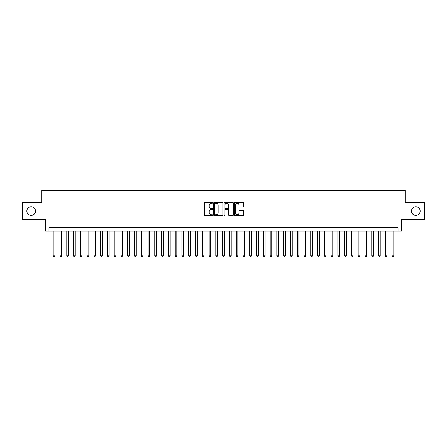 <?xml version="1.0" encoding="UTF-8"?>
<svg xmlns="http://www.w3.org/2000/svg" width="447" height="447" viewBox="0 0 447 447"><rect width="100%" height="100%" fill="white"/><g stroke="black" fill="none" stroke-linecap="round" stroke-linejoin="round"><path stroke-width="0.67" d="M212.655 202.843A0.464 0.464 0 0 0 212.191 202.374L205.117 202.374A0.665 0.665 0 0 0 204.452 203.039L204.452 215.018A0.665 0.665 0 0 0 205.117 215.683L212.191 215.683A0.464 0.464 0 0 0 212.655 215.214A0.464 0.464 0 0 0 212.191 214.75L211.275 214.75A2.129 2.129 0 0 1 209.146 212.621L209.146 211.621A2.129 2.129 0 0 1 211.275 209.492L212.191 209.492A0.464 0.464 0 0 0 212.655 209.028A0.464 0.464 0 0 0 212.191 208.565L211.275 208.565A2.129 2.129 0 0 1 209.146 206.436L209.146 205.436A2.129 2.129 0 0 1 211.275 203.307L212.191 203.307A0.464 0.464 0 0 0 212.655 202.843M411.503 211.062A4.336 4.336 0 0 0 415.839 215.398A4.336 4.336 0 0 0 420.174 211.062A4.336 4.336 0 0 0 415.839 206.721A4.336 4.336 0 0 0 411.503 211.062M26.826 211.062A4.336 4.336 0 0 0 31.161 215.398A4.336 4.336 0 0 0 35.497 211.062A4.336 4.336 0 0 0 31.161 206.721A4.336 4.336 0 0 0 26.826 211.062M242.945 207.067A0.665 0.665 0 0 0 243.609 206.402L243.609 203.039A0.665 0.665 0 0 0 242.945 202.374L235.094 202.374A0.665 0.665 0 0 0 234.429 203.039L234.429 215.018A0.665 0.665 0 0 0 235.094 215.683L242.945 215.683A0.665 0.665 0 0 0 243.609 215.018L243.609 210.956A0.665 0.665 0 0 0 242.945 210.291L239.586 210.291A0.665 0.665 0 0 0 238.922 210.956L238.922 212.968A1.782 1.782 0 0 1 237.139 214.75A1.782 1.782 0 0 1 235.362 212.968L235.362 205.084A1.782 1.782 0 0 1 237.139 203.307A1.782 1.782 0 0 1 238.922 205.084L238.922 206.402A0.665 0.665 0 0 0 239.586 207.067L242.945 207.067M398.042 231.06L401.434 231.06L401.434 219.533L424.65 219.533L424.65 202.586L405.161 202.586L405.161 190.388L41.839 190.388L41.839 202.586L22.35 202.586L22.35 219.533L45.566 219.533L45.566 231.06L398.042 231.06L398.042 227.668L48.958 227.668L48.958 231.06M222.919 203.039A0.665 0.665 0 0 0 222.254 202.374L214.404 202.374A0.665 0.665 0 0 0 213.739 203.039L213.739 215.018A0.665 0.665 0 0 0 214.404 215.683L222.254 215.683A0.665 0.665 0 0 0 222.919 215.018L222.919 203.039M224.746 202.374L232.596 202.374A0.665 0.665 0 0 1 233.261 203.039L233.261 215.018A0.665 0.665 0 0 1 232.596 215.683L229.238 215.683A0.665 0.665 0 0 1 228.573 215.018L228.573 210.157A0.665 0.665 0 0 0 227.909 209.492L225.679 209.492A0.665 0.665 0 0 0 225.014 210.157L225.014 215.214A0.464 0.464 0 0 1 224.55 215.683A0.464 0.464 0 0 1 224.081 215.214L224.081 203.039A0.665 0.665 0 0 1 224.746 202.374M215.136 203.307A0.464 0.464 0 0 0 214.666 203.771L214.666 214.286A0.464 0.464 0 0 0 215.136 214.75L216.097 214.75A2.129 2.129 0 0 0 218.225 212.621L218.225 205.436A2.129 2.129 0 0 0 216.097 203.307L215.136 203.307M228.573 205.117A1.782 1.782 0 0 0 226.791 203.34A1.782 1.782 0 0 0 225.014 205.117L225.014 207.9A0.665 0.665 0 0 0 225.679 208.565L227.909 208.565A0.665 0.665 0 0 0 228.573 207.9L228.573 205.117M53.193 231.06L53.193 255.729L54.886 255.729L54.886 231.06M54.886 255.729L54.378 256.612L53.701 256.612L53.193 255.729M59.971 231.06L59.971 255.729L61.664 255.729L61.664 231.06M61.664 255.729L61.155 256.612L60.479 256.612L59.971 255.729M66.748 231.06L66.748 255.729L68.441 255.729L68.441 231.06M68.441 255.729L67.933 256.612L67.257 256.612L66.748 255.729M73.526 231.06L73.526 255.729L75.225 255.729L75.225 231.06M75.225 255.729L74.716 256.612L74.034 256.612L73.526 255.729M80.304 231.06L80.304 255.729L82.002 255.729L82.002 231.06M82.002 255.729L81.494 256.612L80.812 256.612L80.304 255.729M87.087 231.06L87.087 255.729L88.78 255.729L88.78 231.06M88.78 255.729L88.271 256.612L87.59 256.612L87.087 255.729M93.864 231.06L93.864 255.729L95.557 255.729L95.557 231.06M95.557 255.729L95.049 256.612L94.373 256.612L93.864 255.729M100.642 231.06L100.642 255.729L102.335 255.729L102.335 231.06M102.335 255.729L101.827 256.612L101.151 256.612L100.642 255.729M107.42 231.06L107.42 255.729L109.113 255.729L109.113 231.06M109.113 255.729L108.604 256.612L107.928 256.612L107.42 255.729M114.197 231.06L114.197 255.729L115.89 255.729L115.89 231.06M115.89 255.729L115.382 256.612L114.706 256.612L114.197 255.729M120.975 231.06L120.975 255.729L122.674 255.729L122.674 231.06M122.674 255.729L122.165 256.612L121.483 256.612L120.975 255.729M127.753 231.06L127.753 255.729L129.451 255.729L129.451 231.06M129.451 255.729L128.943 256.612L128.261 256.612L127.753 255.729M134.536 231.06L134.536 255.729L136.229 255.729L136.229 231.06M136.229 255.729L135.72 256.612L135.039 256.612L134.536 255.729M141.313 231.06L141.313 255.729L143.006 255.729L143.006 231.06M143.006 255.729L142.498 256.612L141.822 256.612L141.313 255.729M148.091 231.06L148.091 255.729L149.784 255.729L149.784 231.06M149.784 255.729L149.276 256.612L148.6 256.612L148.091 255.729M154.869 231.06L154.869 255.729L156.562 255.729L156.562 231.06M156.562 255.729L156.053 256.612L155.377 256.612L154.869 255.729M161.646 231.06L161.646 255.729L163.339 255.729L163.339 231.06M163.339 255.729L162.831 256.612L162.155 256.612L161.646 255.729M168.424 231.06L168.424 255.729L170.123 255.729L170.123 231.06M170.123 255.729L169.614 256.612L168.932 256.612L168.424 255.729M175.202 231.06L175.202 255.729L176.9 255.729L176.9 231.06M176.9 255.729L176.392 256.612L175.71 256.612L175.202 255.729M181.985 231.06L181.985 255.729L183.678 255.729L183.678 231.06M183.678 255.729L183.169 256.612L182.488 256.612L181.985 255.729M188.763 231.06L188.763 255.729L190.456 255.729L190.456 231.06M190.456 255.729L189.947 256.612L189.271 256.612L188.763 255.729M195.54 231.06L195.54 255.729L197.233 255.729L197.233 231.06M197.233 255.729L196.725 256.612L196.049 256.612L195.54 255.729M202.318 231.06L202.318 255.729L204.011 255.729L204.011 231.06M204.011 255.729L203.502 256.612L202.826 256.612L202.318 255.729M209.095 231.06L209.095 255.729L210.788 255.729L210.788 231.06M210.788 255.729L210.28 256.612L209.604 256.612L209.095 255.729M215.873 231.06L215.873 255.729L217.572 255.729L217.572 231.06M217.572 255.729L217.063 256.612L216.382 256.612L215.873 255.729M222.651 231.06L222.651 255.729L224.349 255.729L224.349 231.06M224.349 255.729L223.841 256.612L223.159 256.612L222.651 255.729M229.428 231.06L229.428 255.729L231.127 255.729L231.127 231.06M231.127 255.729L230.618 256.612L229.937 256.612L229.428 255.729M236.212 231.06L236.212 255.729L237.905 255.729L237.905 231.06M237.905 255.729L237.396 256.612L236.72 256.612L236.212 255.729M242.989 231.06L242.989 255.729L244.682 255.729L244.682 231.06M244.682 255.729L244.174 256.612L243.498 256.612L242.989 255.729M249.767 231.06L249.767 255.729L251.46 255.729L251.46 231.06M251.46 255.729L250.951 256.612L250.275 256.612L249.767 255.729M256.544 231.06L256.544 255.729L258.237 255.729L258.237 231.06M258.237 255.729L257.729 256.612L257.053 256.612L256.544 255.729M263.322 231.06L263.322 255.729L265.015 255.729L265.015 231.06M265.015 255.729L264.512 256.612L263.831 256.612L263.322 255.729M270.1 231.06L270.1 255.729L271.798 255.729L271.798 231.06M271.798 255.729L271.29 256.612L270.608 256.612L270.1 255.729M276.877 231.06L276.877 255.729L278.576 255.729L278.576 231.06M278.576 255.729L278.068 256.612L277.386 256.612L276.877 255.729M283.661 231.06L283.661 255.729L285.354 255.729L285.354 231.06M285.354 255.729L284.845 256.612L284.169 256.612L283.661 255.729M290.438 231.06L290.438 255.729L292.131 255.729L292.131 231.06M292.131 255.729L291.623 256.612L290.947 256.612L290.438 255.729M297.216 231.06L297.216 255.729L298.909 255.729L298.909 231.06M298.909 255.729L298.4 256.612L297.724 256.612L297.216 255.729M303.994 231.06L303.994 255.729L305.687 255.729L305.687 231.06M305.687 255.729L305.178 256.612L304.502 256.612L303.994 255.729M310.771 231.06L310.771 255.729L312.464 255.729L312.464 231.06M312.464 255.729L311.961 256.612L311.28 256.612L310.771 255.729M317.549 231.06L317.549 255.729L319.247 255.729L319.247 231.06M319.247 255.729L318.739 256.612L318.057 256.612L317.549 255.729M324.326 231.06L324.326 255.729L326.025 255.729L326.025 231.06M326.025 255.729L325.517 256.612L324.835 256.612L324.326 255.729M331.11 231.06L331.11 255.729L332.803 255.729L332.803 231.06M332.803 255.729L332.294 256.612L331.618 256.612L331.11 255.729M337.887 231.06L337.887 255.729L339.58 255.729L339.58 231.06M339.58 255.729L339.072 256.612L338.396 256.612L337.887 255.729M344.665 231.06L344.665 255.729L346.358 255.729L346.358 231.06M346.358 255.729L345.849 256.612L345.173 256.612L344.665 255.729M351.443 231.06L351.443 255.729L353.136 255.729L353.136 231.06M353.136 255.729L352.627 256.612L351.951 256.612L351.443 255.729M358.22 231.06L358.22 255.729L359.913 255.729L359.913 231.06M359.913 255.729L359.41 256.612L358.729 256.612L358.22 255.729M364.998 231.06L364.998 255.729L366.696 255.729L366.696 231.06M366.696 255.729L366.188 256.612L365.506 256.612L364.998 255.729M371.775 231.06L371.775 255.729L373.474 255.729L373.474 231.06M373.474 255.729L372.966 256.612L372.284 256.612L371.775 255.729M378.559 231.06L378.559 255.729L380.252 255.729L380.252 231.06M380.252 255.729L379.743 256.612L379.067 256.612L378.559 255.729M385.336 231.06L385.336 255.729L387.029 255.729L387.029 231.06M387.029 255.729L386.521 256.612L385.845 256.612L385.336 255.729M392.114 231.06L392.114 255.729L393.807 255.729L393.807 231.06M393.807 255.729L393.299 256.612L392.622 256.612L392.114 255.729"/></g></svg>
